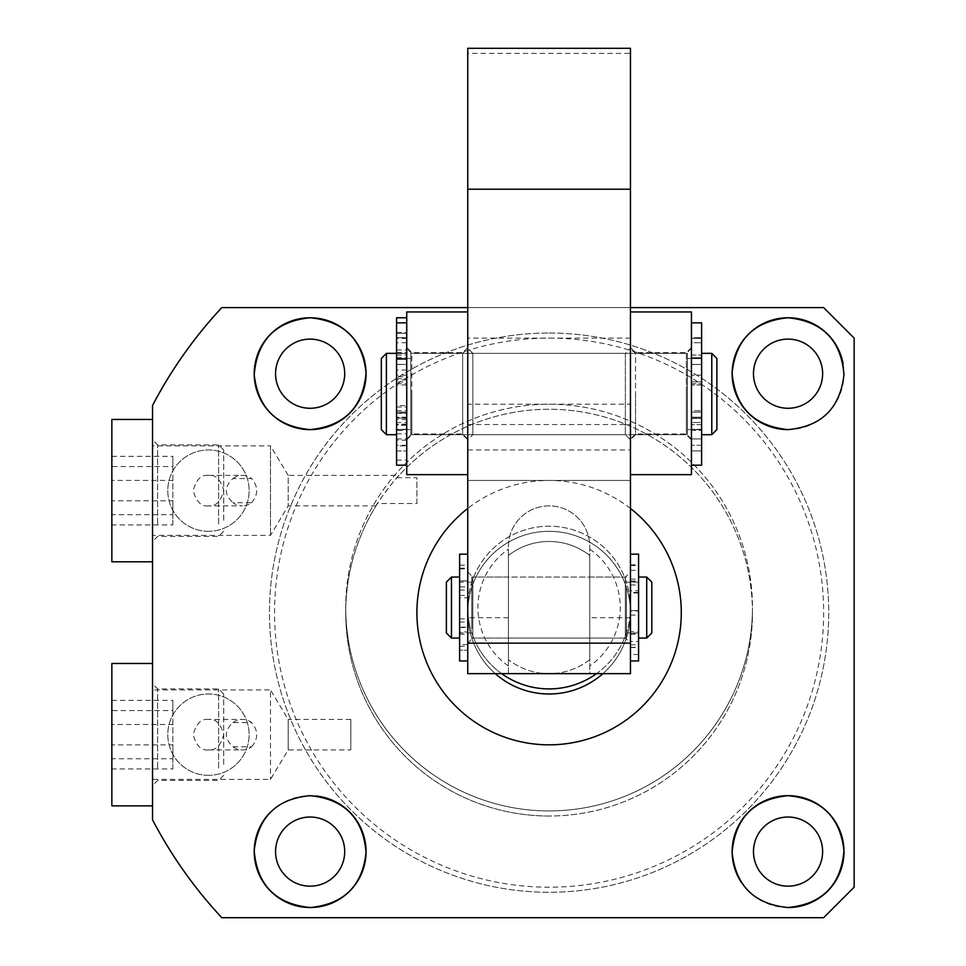 <?xml version="1.0" encoding="UTF-8"?>
<svg xmlns="http://www.w3.org/2000/svg" width="966" height="966" viewBox="0 0 966 966"><rect width="100%" height="100%" fill="white"/><g stroke="black" fill="none" stroke-linecap="round" stroke-linejoin="round"><path stroke-width="0.72" stroke-dasharray="4.83 3.62" d="M701.618 461.965L701.618 322.849L701.618 465.201L691.451 465.201L691.451 422.528L701.618 422.528L701.618 464.731M701.618 322.849L701.618 429.616L701.618 342.761L691.451 342.761L691.451 381.86L701.618 381.86L701.618 450.965L701.618 418.109L701.618 422.528L691.451 422.528L691.451 418.109L701.618 418.435L691.451 418.435L691.451 430.377L701.618 430.377L691.451 430.377L691.451 445.29L691.451 418.121L701.618 418.109L691.451 418.109L691.451 438.914L701.618 438.914L691.451 438.914L691.451 465.201L691.451 323.32L691.451 465.201M691.451 337.714L691.451 322.849L691.451 337.714L701.618 337.714L691.451 337.714L691.451 355.029L691.451 337.714M701.618 338.257L701.618 381.86L691.451 381.86L691.451 383.719L691.451 338.293L701.618 338.257L701.618 342.761L691.451 342.761L691.451 358.579L701.618 358.567L691.451 358.579L691.451 357.674L701.618 357.674L691.451 357.674L691.451 338.257L701.618 338.257M691.451 450.965L691.451 445.29L691.451 450.965L701.618 450.965L691.451 450.965L701.618 450.965L691.451 450.965L691.451 424.678L691.451 450.965M691.451 417.179L691.451 424.678L691.451 410.683L701.618 410.683L691.451 410.683L691.451 383.719L701.618 383.719L691.451 383.719L691.451 412.12L701.618 412.12L691.451 412.12L691.451 417.179L701.618 417.179L691.451 417.179M691.451 364.351L691.451 358.434L701.618 358.434L687.381 358.434L687.381 429.616L687.381 358.434L687.381 429.616L687.381 358.458L701.618 358.434L691.451 358.434L691.451 364.52L691.451 355.029L701.618 355.029L691.451 355.029L691.451 364.436L701.618 364.436L691.451 364.52L701.618 364.52L691.451 364.351M406.734 333.21L406.734 460.118L406.734 333.21M406.734 337.677L396.567 337.677L396.567 376.776L406.734 376.776M406.734 364.351L406.734 465.201L406.734 322.849L406.734 364.52L396.567 364.351L396.567 460.118L396.567 417.445L406.734 417.445M406.734 359.267L396.567 359.437L396.567 317.766M406.734 424.171L396.567 424.171L396.567 413.037L406.734 413.025L396.567 413.025L396.567 417.445M406.734 417.179L396.567 417.179L396.567 445.881L406.734 445.881L396.567 445.881L396.567 425.294L406.734 425.294M396.567 424.171L396.567 425.294M406.734 384.975L396.567 384.975L396.567 412.12L406.734 412.12L396.567 412.096L396.567 405.599L406.734 405.599M406.734 379.892L396.567 379.892L396.567 405.599M396.567 379.892L396.567 376.776M396.567 337.677L396.567 353.496L406.734 353.484L396.567 353.351L396.567 434.7L396.567 353.351L396.567 434.7L396.567 353.351L406.734 353.351M396.567 359.267L396.567 353.351M626.379 586.41L626.379 638.067L626.379 586.41M471.819 628.721L471.819 577.052L471.819 628.721M471.819 625.195L471.819 582.148L471.819 625.195M459.611 625.195L459.611 582.148L459.611 625.195M638.574 589.936L638.574 632.984L638.574 589.936M626.379 589.936L626.379 632.984L626.379 589.936M459.611 628.721L459.611 577.052L459.611 628.721M451.472 638.067L451.472 577.052M646.713 577.052L646.713 638.067M638.574 586.41L638.574 638.067L638.574 586.41M446.389 632.984L446.389 582.148M651.796 582.148L651.796 632.984M406.734 342.761L396.567 342.761L396.567 381.86L406.734 381.86M396.567 465.201L396.567 422.528L406.734 422.528M406.734 418.133L396.567 418.133L406.734 418.435M396.567 417.179L396.567 450.965L406.734 450.965L396.567 450.965L396.567 430.377L406.734 430.377M406.734 338.257L396.567 338.293M406.734 429.254L396.567 429.254L396.567 418.435M396.567 429.254L396.567 430.377M396.567 384.975L396.567 381.86M396.567 342.761L396.567 358.579L406.734 358.567L396.567 358.434L396.567 429.616L396.567 358.434L396.567 429.616L396.567 358.434L406.734 358.434M396.567 364.351L396.567 358.434L410.804 358.434L410.804 429.616L410.804 358.434L410.804 429.616L410.804 358.434L396.567 358.434M396.567 418.133L396.567 422.528M406.734 393.295L406.734 311.946L467.749 311.946L467.749 474.644L406.734 474.644L406.734 393.295M411.818 393.295L411.818 433.975L411.818 393.295M406.734 439.784L411.818 434.7L462.666 434.7L467.749 439.784L467.749 348.267L462.666 353.351L462.666 434.7L462.666 353.351L411.818 353.351L411.818 434.7L411.818 353.351L406.734 348.267L406.734 439.784L406.734 348.267M462.666 393.295L462.666 433.975L462.666 393.295M467.749 393.295L467.749 439.059L467.749 393.295M467.749 474.644L467.749 311.946M467.749 348.267L467.749 439.784L467.749 348.267L467.749 439.784L472.833 434.7L472.833 353.351L467.749 348.267M630.448 393.295L630.448 311.946L630.448 393.295M635.531 393.295L635.531 433.975L635.531 393.295M691.451 348.267L686.367 353.351L686.367 394.031L686.367 353.351L635.531 353.351L635.531 394.031L635.531 353.351L630.448 348.267L630.448 439.784L630.448 348.267L630.448 439.784L630.448 348.267L625.352 353.351L472.833 353.351L472.833 434.7L625.352 434.7L630.448 439.784L635.531 434.7L635.531 394.031L635.531 434.7L686.367 434.7L686.367 394.031L686.367 434.7L691.451 439.784L691.451 348.267L691.451 439.784M691.451 311.946L691.451 474.644L630.448 474.644M686.367 393.295L686.367 433.975L686.367 393.295M691.451 393.295L691.451 347.543L691.451 393.295M410.804 370.727L410.804 434.7L410.804 370.727M687.381 417.324L687.381 353.351L687.381 417.324M701.618 417.324L701.618 353.351L701.618 417.324M711.785 417.324L711.785 353.351L711.785 417.324M386.4 370.727L386.4 434.7L386.4 370.727M716.869 414.414L716.869 358.434L716.869 414.414M381.316 373.637L381.316 429.616L381.316 373.637M410.804 353.375L410.804 434.7L410.804 353.351L687.381 353.351L687.381 434.7L687.381 353.375L410.804 353.351M701.618 434.676L701.618 353.351L701.618 434.676L711.785 434.7L711.785 353.351M381.316 358.458L381.316 429.604L386.4 434.7L386.4 353.351M716.869 358.458L716.869 429.604L711.785 434.7M467.749 571.969L472.833 577.052L472.833 638.067L508.418 638.067L508.418 577.052L589.767 577.052L589.767 638.067L589.767 577.052L589.767 638.067L589.767 577.052L625.352 577.052L630.448 571.969L630.448 643.151L625.352 638.067L625.352 577.052L625.352 638.067L508.418 638.067L508.418 577.052L508.418 638.067L508.418 577.052L472.833 577.052L472.833 638.067L467.749 643.151L467.749 571.969L467.749 643.151M625.352 353.351L625.352 434.7L625.352 353.351M630.448 53.384L630.448 48.3L467.749 48.3L467.749 53.384L630.448 53.384L630.448 404.199L467.749 404.199L467.749 53.384M467.749 424.533L630.448 424.533L630.448 673.652L589.767 673.652L589.767 546.551A40.669 40.669 0 0 0 549.099 505.882A40.669 40.669 0 0 0 508.418 546.551L508.418 673.652L589.767 673.652L589.767 546.551A40.669 40.669 0 0 0 549.099 505.882A40.669 40.669 0 0 0 508.418 546.551L508.418 673.652L467.749 673.652L467.749 404.199M630.448 424.533L630.448 404.199M630.448 643.151L630.448 571.969M638.574 592.955L630.448 592.955L630.448 660.949L630.448 641.424L638.574 641.424L638.574 631.716L638.574 647.57L638.574 554.182M630.448 592.955L630.448 564.856L630.448 590.757L638.574 590.757M638.574 660.949L638.574 641.424M630.448 581.882L638.574 581.882M630.448 590.757L630.448 610.983L638.574 610.983M630.448 610.983L630.448 647.57L630.448 633.249L638.574 633.249M630.448 633.249L630.448 631.716L638.574 631.716M630.448 631.716L630.448 641.424M345.731 607.566A203.367 203.367 0 0 0 549.099 810.933A203.367 203.367 0 0 0 752.466 607.566A203.367 203.367 0 0 1 549.099 810.933A203.367 203.367 0 0 1 345.731 607.566A203.367 203.367 0 0 1 549.099 404.199A203.367 203.367 0 0 1 752.466 607.566A203.367 203.367 0 0 0 549.099 404.199A203.367 203.367 0 0 0 345.731 607.566M501.668 673.652A81.349 81.349 0 0 1 467.749 607.566A81.349 81.349 0 0 0 549.099 688.915A81.349 81.349 0 0 0 630.448 607.566A81.349 81.349 0 0 1 596.517 673.652M508.418 665.972A71.182 71.182 0 0 1 508.418 549.147L508.418 659.657A66.099 66.099 0 0 0 589.767 659.657L589.767 555.462A66.099 66.099 0 0 0 508.418 555.462L508.418 549.147M589.767 549.147A71.182 71.182 0 0 1 589.767 665.972M630.448 607.566A81.349 81.349 0 0 0 549.099 526.216A81.349 81.349 0 0 0 467.749 607.566A81.349 81.349 0 0 1 549.099 526.216A81.349 81.349 0 0 1 630.448 607.566M589.767 659.657A66.099 66.099 0 0 1 508.418 659.657L508.418 555.462A66.099 66.099 0 0 1 589.767 555.462L589.767 659.657M467.749 586.869L467.749 660.949L467.749 565.182L467.749 586.869L459.611 586.869L459.611 554.182M459.611 586.869L459.611 565.182L459.611 597.845L467.749 597.845M459.611 660.949L459.611 631.933L467.749 631.933M459.611 597.845L459.611 650.178L467.749 650.19L459.611 650.19L459.611 634.239L467.749 634.239M467.749 580.88L459.611 580.88L467.749 580.868M459.611 618.844L467.749 618.844M459.611 634.239L459.611 627.139L467.749 627.139M459.611 627.139L459.611 631.933M152.531 786.578L152.531 663.485L152.531 786.578M111.851 663.485L111.851 805.849M157.615 768.042L157.615 688.915L157.615 768.042M152.531 769.455L152.531 683.831L152.531 769.455M218.618 768.042L218.618 688.915L218.618 768.042M223.701 764.335L223.701 693.999L223.701 764.335M111.851 744.871L111.851 700.374L111.851 768.96L111.851 744.871L172.866 744.871L172.866 768.96L111.851 768.96M111.851 700.374L172.866 700.374L172.866 710.565L111.851 710.565M172.866 710.565L172.866 744.871M172.866 768.96L172.866 758.769L111.851 758.769M172.866 758.769L172.866 724.476L111.851 724.476M172.866 724.476L172.866 700.374M208.451 505.882C201.242 506.752 196.158 501.656 193.2 490.631C196.158 479.595 201.242 474.511 208.451 475.369C215.66 474.511 220.743 479.595 223.701 490.631C220.743 501.656 215.66 506.752 208.451 505.882L242.321 505.882A15.251 15.251 0 0 1 233.011 502.706L251.619 502.706A15.251 15.251 0 0 1 242.321 505.882M251.619 502.706C258.381 494.652 258.381 486.586 251.619 478.544L233.011 478.544C224.124 486.574 224.124 494.628 233.011 502.706M208.451 475.369L242.321 475.369A15.251 15.251 0 0 1 251.619 478.544M208.451 719.416C201.242 718.547 196.158 723.631 193.2 734.667C196.158 745.704 201.242 750.787 208.451 749.918C215.66 750.787 220.743 745.704 223.701 734.667C220.743 723.631 215.66 718.547 208.451 719.416L242.321 719.416A15.251 15.251 0 0 1 251.619 722.58L233.011 722.58C224.124 730.61 224.124 738.676 233.011 746.754L251.619 746.754A15.251 15.251 0 0 1 233.011 746.754M208.451 749.918L242.321 749.918M251.619 746.754C258.381 738.688 258.381 730.634 251.619 722.58M208.451 531.3A40.669 40.669 0 0 1 167.782 490.631A40.669 40.669 0 0 1 208.451 449.951A40.669 40.669 0 0 1 249.131 490.631A40.669 40.669 0 0 1 208.451 531.3A40.669 40.669 0 0 1 167.782 490.631A40.669 40.669 0 0 1 208.451 449.951A40.669 40.669 0 0 1 249.131 490.631A40.669 40.669 0 0 1 208.451 531.3M208.451 775.348A40.669 40.669 0 0 1 167.782 734.667A40.669 40.669 0 0 1 208.451 693.999A40.669 40.669 0 0 1 249.131 734.667A40.669 40.669 0 0 1 208.451 775.348A40.669 40.669 0 0 1 167.782 734.667A40.669 40.669 0 0 1 208.451 693.999A40.669 40.669 0 0 1 249.131 734.667A40.669 40.669 0 0 1 208.451 775.348M467.749 353.351L467.749 434.7L467.749 353.351L630.448 353.351L630.448 434.7L630.448 353.351M467.749 434.7L630.448 434.7M399.043 475.369L396.929 477.723A203.367 203.367 0 0 1 752.466 612.649A203.367 203.367 0 0 1 370.835 710.541A203.367 203.367 0 0 1 377.477 503.528L376.003 505.882C375.822 504.494 397.267 475.96 399.043 475.369L288.194 475.369L288.194 505.882L270.48 535.369L152.531 535.369L152.531 445.881L152.531 535.369M376.003 505.882L288.194 505.882L288.194 475.369L270.48 445.881L270.48 535.369L270.48 445.881L152.531 445.881M350.815 749.918L350.815 719.416L350.815 749.918L288.194 749.918L270.48 779.405L152.531 779.405L152.531 689.929L152.531 779.405M350.815 719.416L288.194 719.416L288.194 749.918L288.194 719.416L270.48 689.929L270.48 779.405L270.48 689.929L152.531 689.929M310.134 408.268A34.571 34.571 0 0 1 275.564 373.685A34.571 34.571 0 0 1 310.134 339.114A34.571 34.571 0 0 1 344.705 373.685A34.571 34.571 0 0 1 310.134 408.268M788.051 408.268A34.571 34.571 0 0 1 753.48 373.685A34.571 34.571 0 0 1 788.051 339.114A34.571 34.571 0 0 1 822.621 373.685A34.571 34.571 0 0 1 788.051 408.268M788.051 907.533A55.931 55.931 0 0 1 741.791 883.021M788.051 886.172A34.571 34.571 0 0 1 753.48 851.601A34.571 34.571 0 0 1 788.051 817.031A34.571 34.571 0 0 1 822.621 851.601A34.571 34.571 0 0 1 788.051 886.172M271.023 811.633A55.931 55.931 0 0 1 315.64 795.948M310.134 886.172A34.571 34.571 0 0 1 275.564 851.601A34.571 34.571 0 0 1 310.134 817.031A34.571 34.571 0 0 1 344.705 851.601A34.571 34.571 0 0 1 310.134 886.172M549.099 333.016A279.633 279.633 0 0 1 828.731 612.649A279.633 279.633 0 0 1 549.099 892.282A279.633 279.633 0 0 1 269.466 612.649A279.633 279.633 0 0 1 549.099 333.016A279.633 279.633 0 0 1 828.731 612.649A279.633 279.633 0 0 1 549.099 892.282A279.633 279.633 0 0 1 269.466 612.649A279.633 279.633 0 0 1 549.099 333.016M549.099 338.1A274.549 274.549 0 0 1 823.648 612.649A274.549 274.549 0 0 1 549.099 887.199A274.549 274.549 0 0 1 274.549 612.649A274.549 274.549 0 0 1 549.099 338.1M630.448 508.454A132.185 132.185 0 0 0 467.749 508.454M630.448 307.599L630.448 480.452L467.749 480.452L467.749 307.599L630.448 307.599L630.448 480.452L467.749 480.452L467.749 307.599M495.292 673.652A81.349 81.349 0 0 1 549.099 531.3A81.349 81.349 0 0 1 630.448 612.649A81.349 81.349 0 0 1 549.099 693.999A81.349 81.349 0 0 1 467.749 612.649A81.349 81.349 0 0 1 625.183 583.887A81.349 81.349 0 0 1 602.905 673.652M549.099 816.016A203.367 203.367 0 0 1 345.731 612.649A203.367 203.367 0 0 1 549.099 409.282A203.367 203.367 0 0 1 752.466 612.649A203.367 203.367 0 0 1 549.099 816.016M396.929 477.723L416.901 477.723L416.901 503.528L377.477 503.528M823.648 917.7L221.806 917.7A447.415 447.415 0 0 1 152.531 819.796L152.531 405.503A447.415 447.415 0 0 1 221.806 307.599L823.648 307.599L854.149 338.1L854.149 887.199L823.648 917.7M843.089 363.747A55.931 55.931 0 0 1 788.051 429.616M416.901 503.528L416.901 477.723M630.448 338.1L467.749 338.1M467.749 449.951L630.448 449.951M233.011 722.58A15.251 15.251 0 0 1 242.321 719.416M233.011 478.544A15.251 15.251 0 0 1 242.321 475.369M152.531 542.542L152.531 419.449L152.531 542.542M111.851 419.449L111.851 561.801M157.615 523.995L157.615 444.867L157.615 523.995M152.531 525.407L152.531 439.784L152.531 525.407M218.618 523.995L218.618 444.867L218.618 523.995M223.701 520.288L223.701 449.951L223.701 520.288M111.851 500.823L111.851 456.326L111.851 524.924L111.851 500.823L172.866 500.823L172.866 524.924L111.851 524.924M111.851 456.326L172.866 456.326L172.866 466.53L111.851 466.53M172.866 466.53L172.866 500.823M172.866 524.924L172.866 514.721L111.851 514.721M172.866 514.721L172.866 480.428L111.851 480.428M172.866 480.428L172.866 456.326M701.618 338.378L691.451 338.378L701.618 338.378M701.618 418.133L691.451 418.133L701.618 418.133M701.618 429.254L691.451 429.254L701.618 429.254M701.618 445.29L691.451 445.29L701.618 445.29M701.618 424.678L691.451 424.678L701.618 424.678M701.618 384.975L691.451 384.975L701.618 384.975M701.618 375.134L691.451 375.134L701.618 375.134M406.734 333.294L396.567 333.294M396.567 332.63L406.734 332.63M396.567 413.351L406.734 413.351M406.734 440.206L396.567 440.206M406.734 419.594L396.567 419.594M396.567 407.024L406.734 407.024M396.567 378.624L406.734 378.624M406.734 370.05L396.567 370.05M396.567 352.59L406.734 352.59M396.567 359.352L406.734 359.352M396.567 349.946L406.734 349.946M396.567 433.831L406.734 433.831M406.734 338.378L396.567 338.378M396.567 337.714L406.734 337.714M406.734 445.29L396.567 445.29M406.734 424.678L396.567 424.678M396.567 410.683L406.734 410.683M396.567 383.719L406.734 383.719M406.734 375.134L396.567 375.134M396.567 357.674L406.734 357.674M396.567 364.436L406.734 364.436M396.567 355.029L406.734 355.029M396.567 438.914L406.734 438.914M508.418 617.733L467.749 617.733M630.448 617.733L589.767 617.733M638.574 592.399L630.448 592.399M630.448 565.533L638.574 565.533M638.574 654.489L630.448 654.489M630.448 580.977L638.574 580.977M630.448 570.326L638.574 570.326M630.448 579.093L638.574 579.093M630.448 584.949L638.574 584.949M630.448 610.597L638.574 610.597L630.448 610.597M630.448 615.088L638.574 615.088M630.448 647.317L638.574 647.317M630.448 644.805L638.574 644.805M467.749 581.001L459.611 581.001M459.611 565.219L467.749 565.219M467.749 644.563L459.611 644.563M459.611 568.189L467.749 568.189M459.611 568.877L467.749 568.877M459.611 590.093L467.749 590.093M459.611 595.382L467.749 595.382M459.611 622.032L467.749 622.032M459.611 627.477L467.749 627.477M459.611 646.254L467.749 646.254M396.567 460.118L406.734 460.118M396.567 333.173L406.734 333.173M396.567 359.437L406.734 359.437M626.379 638.067L471.819 638.067M471.819 632.984L459.611 632.984M638.574 632.984L626.379 632.984M626.379 577.052L471.819 577.052M471.819 582.148L459.611 582.148M638.574 582.148L626.379 582.148M396.567 418.109L406.734 418.109M396.567 364.52L406.734 364.52M467.749 439.059L462.666 433.975L411.818 433.975L406.734 439.059M467.749 347.543L462.666 352.626L411.818 352.626L406.734 347.543M691.451 439.059L686.367 433.975L635.531 433.975L630.448 439.059M691.451 347.543L686.367 352.626L635.531 352.626L630.448 347.543M410.804 434.7L687.381 434.7L410.804 434.7M687.381 429.616L701.618 429.616L687.381 429.616M396.567 429.616L410.804 429.616L396.567 429.616M386.4 434.7L396.567 434.7M630.448 564.856L638.574 564.856M630.448 647.57L638.574 647.57M630.448 634.251L638.574 634.251M459.611 565.182L467.749 565.182M223.701 775.348L218.618 780.431L157.615 780.431L152.531 785.515M223.701 693.999L218.618 688.915L157.615 688.915L152.531 683.831M223.701 531.3L218.618 536.384L157.615 536.384L152.531 541.467M223.701 449.951L218.618 444.867L157.615 444.867L152.531 439.784"/><path stroke-width="1.45" d="M701.618 464.731L701.618 461.965M406.734 317.766L396.567 317.766L396.567 465.201L406.734 465.201M459.611 577.052L451.472 577.052L451.472 638.067L459.611 638.067M646.713 577.052L651.796 582.148L651.796 632.984L646.713 638.067L646.713 577.052L638.574 577.052M451.472 577.052L446.389 582.148L446.389 632.984L451.472 638.067M467.749 311.946L406.734 311.946L406.734 474.644L467.749 474.644M691.451 311.946L630.448 311.946L691.451 311.946L691.451 474.644L630.448 474.644M701.618 434.7L711.785 434.7L711.785 353.351L701.618 353.351L711.785 353.351L716.869 358.458L711.785 353.351M386.4 434.7L381.316 429.616L381.316 358.434L386.4 353.351L386.4 434.7L396.567 434.7M711.785 434.7L716.869 429.616L716.869 358.458M467.749 189.203L467.749 673.652L630.448 673.652L630.448 189.203L467.749 189.203L467.749 48.3L630.448 48.3L630.448 189.203M467.749 643.151L630.448 643.151M630.448 554.182L638.574 554.182L638.574 660.949L630.448 660.949M691.451 465.201L701.618 465.201L701.618 322.849L691.451 322.849L701.618 322.849M596.517 673.652A81.349 81.349 0 0 1 501.668 673.652M467.749 554.182L459.611 554.182L459.611 660.949L467.749 660.949M152.531 805.849L111.851 805.849L111.851 663.485L152.531 663.485M310.134 429.616A55.931 55.931 0 0 1 254.215 373.685A55.931 55.931 0 0 1 310.134 317.766C275.696 321.255 257.065 340.261 254.215 374.76C258.115 408.304 276.759 426.586 310.134 429.616C344.464 426.151 363.095 407.217 366.054 372.84C362.479 339.392 343.848 321.038 310.134 317.766A55.931 55.931 0 0 1 366.066 373.685A55.931 55.931 0 0 1 310.134 429.616M310.134 339.114A34.571 34.571 0 0 0 275.564 373.685A34.571 34.571 0 0 0 310.134 408.268A34.571 34.571 0 0 0 344.705 373.685A34.571 34.571 0 0 0 310.134 339.114M788.051 429.616A55.931 55.931 0 0 1 732.131 373.685A55.931 55.931 0 0 1 788.051 317.766C754.313 321.086 735.669 339.44 732.131 372.852C735.041 407.181 753.685 426.103 788.051 429.616C821.45 426.561 840.094 408.28 843.97 374.76C841.144 340.261 822.513 321.267 788.051 317.766A55.931 55.931 0 0 1 843.089 363.747M788.051 339.114A34.571 34.571 0 0 0 753.48 373.685A34.571 34.571 0 0 0 788.051 408.268A34.571 34.571 0 0 0 822.621 373.685A34.571 34.571 0 0 0 788.051 339.114M741.791 883.021A55.931 55.931 0 0 1 788.051 795.682C753.758 799.123 735.114 818.045 732.131 852.447C735.706 885.882 754.337 904.236 788.051 907.533C822.464 904.043 841.108 885.073 843.97 850.599C840.094 817.019 821.462 798.713 788.051 795.682A55.931 55.931 0 0 1 843.982 851.601A55.931 55.931 0 0 1 788.051 907.533M788.051 817.031A34.571 34.571 0 0 0 753.48 851.601A34.571 34.571 0 0 0 788.051 886.172A34.571 34.571 0 0 0 822.621 851.601A34.571 34.571 0 0 0 788.051 817.031M315.64 795.948A55.931 55.931 0 0 1 365.993 854.355A55.931 55.931 0 0 1 310.134 907.533C343.86 904.236 362.504 885.882 366.054 852.459C363.156 818.13 344.512 799.196 310.134 795.682C276.711 798.737 258.067 817.055 254.215 850.611C257.077 885.061 275.721 904.043 310.134 907.533A55.931 55.931 0 0 1 271.023 811.633M310.134 817.031A34.571 34.571 0 0 0 275.564 851.601A34.571 34.571 0 0 0 310.134 886.172A34.571 34.571 0 0 0 344.705 851.601A34.571 34.571 0 0 0 310.134 817.031M467.749 508.454A132.185 132.185 0 0 0 549.099 744.834A132.185 132.185 0 0 0 630.448 508.454M467.749 307.599L221.806 307.599A447.415 447.415 0 0 0 152.531 405.503L152.531 819.796A447.415 447.415 0 0 0 221.806 917.7L823.648 917.7L854.149 887.199L854.149 338.1L823.648 307.599L630.448 307.599M602.905 673.652A81.349 81.349 0 0 1 495.292 673.652M152.531 561.801L111.851 561.801L111.851 419.449L152.531 419.449M646.713 638.067L638.574 638.067M396.567 322.849L406.734 322.849M386.4 353.351L396.567 353.351L386.4 353.351L381.316 358.434"/></g></svg>
